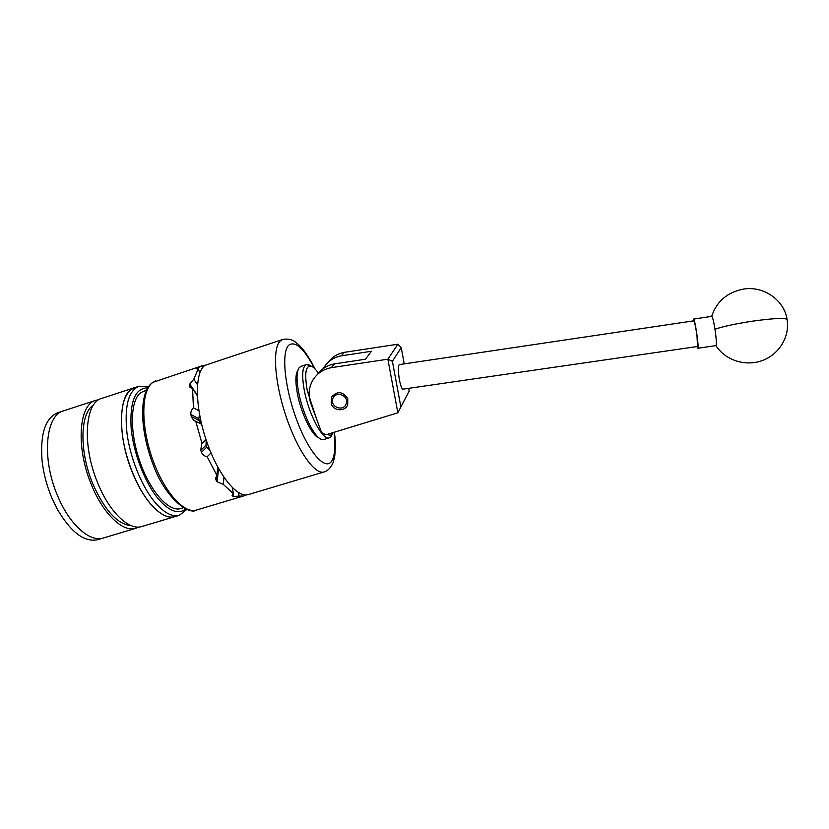 <?xml version="1.0" encoding="UTF-8"?>
<svg xmlns="http://www.w3.org/2000/svg" width="829" height="829" viewBox="0 0 829 829"><rect width="100%" height="100%" fill="white"/><g stroke="black" fill="none" stroke-linecap="round" stroke-linejoin="round"><path stroke-width="1.24" d="M331.227 403.816C333.559 411.205 345.133 411.92 347.683 404.821L347.776 398.666C342.657 391.226 337.227 390.739 331.507 397.205L331.227 403.816M310.865 403.578L321.611 432.614L325.921 434.79L397.847 412.811L387.858 359.195L331.289 367.672C323.144 369.237 316.958 373.454 312.74 380.335C308.657 387.671 308.025 395.423 310.865 403.578M328.118 362.377C332.17 356.967 337.59 353.62 344.398 352.335L397.879 344.222L401.236 347.61L392.386 361.299L400.863 406.935L409.205 391.039L408.707 388.335M317.517 374.397C321.725 368.708 327.403 365.206 334.543 363.869L365.454 359.216L371.433 351.278L341.413 355.817C333.61 357.33 327.683 361.392 323.621 367.993L323.269 368.604M409.205 391.039L397.847 412.811M392.386 361.299L387.858 359.195L397.879 344.222M341.413 355.817L344.398 352.335M331.289 367.672L334.543 363.869M404.22 363.879L401.236 347.61M400.863 406.935L397.899 412.79M697.49 346.501L697.023 336.242C695.759 327.123 694.671 321.984 693.769 320.833L399.288 364.615C397.972 366.045 398.024 371.102 399.412 379.806C400.614 385.837 401.775 388.956 402.894 389.174L697.49 346.501M693.22 320.916L693.521 319.082L711.717 316.367C712.577 316.947 713.665 321.227 714.981 329.206C716.297 338.242 716.66 343.683 716.08 345.527L715.945 345.62C725.137 360.128 745.116 366.781 762.058 360.646C779.032 354.625 790.089 336.564 787.053 319.32C783.851 317.787 772.39 318.398 752.67 321.144C735.851 323.714 723.292 326.398 714.981 329.206M693.521 319.082C694.826 318.16 699.148 347.082 697.863 348.17L696.951 346.574M318.388 373.247C315.787 369.361 313.414 367.009 311.289 366.19C305.642 365.206 304.316 373.371 307.279 390.666L316.533 418.883M332.16 434.23L331.04 436.52L329.237 437.847C322.906 440.759 308.834 414.583 304.357 390.697C301.59 375.278 302.284 366.573 306.45 364.594L310.647 365.827M319.258 438.126L318.75 437.826C312.067 435.805 301.093 413.422 297.424 393.765C295.269 382.076 295.393 374.325 297.798 370.501L297.912 370.273M306.336 364.625L300.937 366.356L299.051 367.796C296.513 371.827 296.378 380.055 298.678 392.49C302.595 413.402 314.253 437.225 321.31 439.329L323.828 439.494M327.414 434.334C329.486 435.598 331.134 435.443 332.336 433.857L333.04 432.614M346.19 403.785C349.444 395.578 335.351 390.252 332.792 398.708C329.579 406.894 343.6 412.21 346.19 403.785M331.755 396.884L332.263 395.961M146.464 390.19L141.085 392.449C130.319 399.547 129.21 430.655 139.655 460.945C149.976 491.286 168.878 512.353 180.67 508.581L180.95 508.498M147.697 387.889C135.293 387.962 129.77 401.267 131.117 427.805C133.303 452.924 145.096 483.359 158.608 499.255C169.437 511.431 178.463 514.664 185.675 508.975M186.836 509.452L179.282 515.327C172.266 517.161 164.287 512.985 155.334 502.778C142.122 487.317 130.329 458.624 126.992 433.329C124.257 406.479 128.298 390.77 139.106 386.2L148.381 386.832M134.681 387.64C123.78 392.241 119.666 407.961 122.35 434.8C125.645 460.095 137.459 488.747 150.723 504.177C159.717 514.353 167.748 518.519 174.826 516.664L174.826 516.664C162.971 520.653 144.153 502.022 132.453 472.623C116.516 434.52 118.599 390.967 134.681 387.64L138.795 386.304M131.345 525.69C117.625 524.488 104.827 510.654 92.952 484.177C79.097 451.556 79.978 413.122 93.47 405.08M138.857 527.026L135.801 528.311C123.065 532.57 103.438 514.363 91.646 485.266C75.543 447.567 78.745 403.992 95.967 400.272L98.889 399.702M135.801 528.311L103.242 538.031C89.791 542.498 69.491 524.664 57.615 495.804C41.377 458.437 45.512 414.863 63.667 410.821C45.512 414.863 41.377 458.437 57.615 495.804C69.491 524.664 89.791 542.498 103.242 538.031L97.604 539.72C84.278 542.487 70.766 532.187 57.087 508.83L51.73 497.628C46.642 485.39 43.419 472.996 42.041 460.458C40.093 433.577 45.44 417.64 58.071 412.645L63.315 410.935M142.091 526.436L141.769 526.529C129.169 530.747 109.656 512.477 97.874 483.328C81.802 445.577 84.838 402.003 101.884 398.345L134.371 387.744M197.716 368.874L197.281 367.755L196.939 368.905M197.281 367.755L205.229 365.123M282.513 339.548L204.815 365.413C194.649 372.511 194.815 406.542 206.297 440.396C217.654 474.302 236.949 498.25 248.182 494.612L248.441 494.54M202.38 365.703L202.95 367.206M197.302 395.091L189.779 384.065L193.748 379.205L197.478 384.708M199.83 372.895L198.245 368.801L196.67 368.211M193.748 379.205L198.245 368.801M201.623 424.241L193.685 420.334L191.23 416.469L199.157 420.583L198.815 418.645L190.898 414.5C190.597 411.94 191.437 409.713 193.447 407.806L198.898 410.738M197.323 395.671L192.556 388.687L189.841 387.039L189.592 385.454L191.686 388.511M193.447 407.806L192.556 388.687M211.012 452.914L207.177 456.789C204.494 456.261 202.597 454.769 201.488 452.292L206.794 447.069L206.048 445.152L200.732 450.354L201.685 443.898L206.048 439.65M202.007 443.546L195.748 421.215M216.752 475.525L216.276 480.509L215.55 478.468L216.897 475.38L217.695 466.996M216.897 475.38L207.177 456.789M232.389 494.602L232.659 496.094L232.099 495.618L233.426 493.773L232.327 487.649M223.934 477.338L223.312 484.374L217.219 481.825L218.431 468.955L217.623 467.805M233.426 493.773L223.312 484.374M238.493 492.581L239.135 496.136L233.498 496.436L233.073 494.011M245.912 494.934L243.55 495.991L239.135 496.136M232.659 496.094L233.498 496.436M216.276 480.509L217.219 481.825M200.732 450.354L201.488 452.292M190.898 414.5L191.23 416.469M189.779 384.065L189.592 385.454M218.431 468.955L219.312 469.908M206.794 447.069L210.162 450.841M206.172 440.044L206.048 445.152M199.157 420.583L200.867 423.857M199.499 414.22L198.815 418.645M787.156 319.942L787.053 319.32C784.13 299.839 763.343 285.663 743.395 289.103C727.251 292.305 716.67 301.393 711.655 316.377M324.212 471.908L323.963 471.981C314.719 475.038 297.186 450.106 285.787 415.63C274.285 381.195 272.327 347.227 280.513 340.719L282.73 339.476C288.378 338.408 293.083 339.652 296.855 343.216C302.471 347.548 308.564 356.159 315.134 369.06M314.492 368.397C304.16 348.667 295.652 340.864 288.989 344.999C281.093 351.413 284.461 387.433 296.823 420.272C309.072 453.214 325.714 471.338 331.859 460.841C334.947 455.484 335.693 445.971 334.077 432.303M202.69 365.589L152.982 382.324C141.479 389.827 140.443 423.878 151.914 457.339C163.251 490.851 183.717 514.146 196.276 510.115L196.566 510.022M697.769 348.253L715.945 345.62M311.289 366.19L308.709 364.739M323.704 439.525L329.237 437.847M332.336 433.857L331.04 436.52M183.354 507.783L180.67 508.581M179.282 515.327L141.769 526.529M95.636 400.386L63.667 410.821M334.367 432.21C335.527 440.334 335.662 448.199 334.75 455.795C333.071 464.022 332.916 462.572 331.838 465.204C329.621 468.945 326.999 471.204 323.963 471.981L248.182 494.612M152.609 382.501L155.676 380.936M243.55 495.991L196.276 510.115C189.147 515.369 165.012 498.374 152.66 463.442C139.811 429.235 138.868 392.604 152.36 382.666M189.841 387.039L190.255 387.651M193.685 420.334L194.95 420.987M206.058 439.691L201.685 443.898M215.644 477.463L215.55 478.468"/></g></svg>
